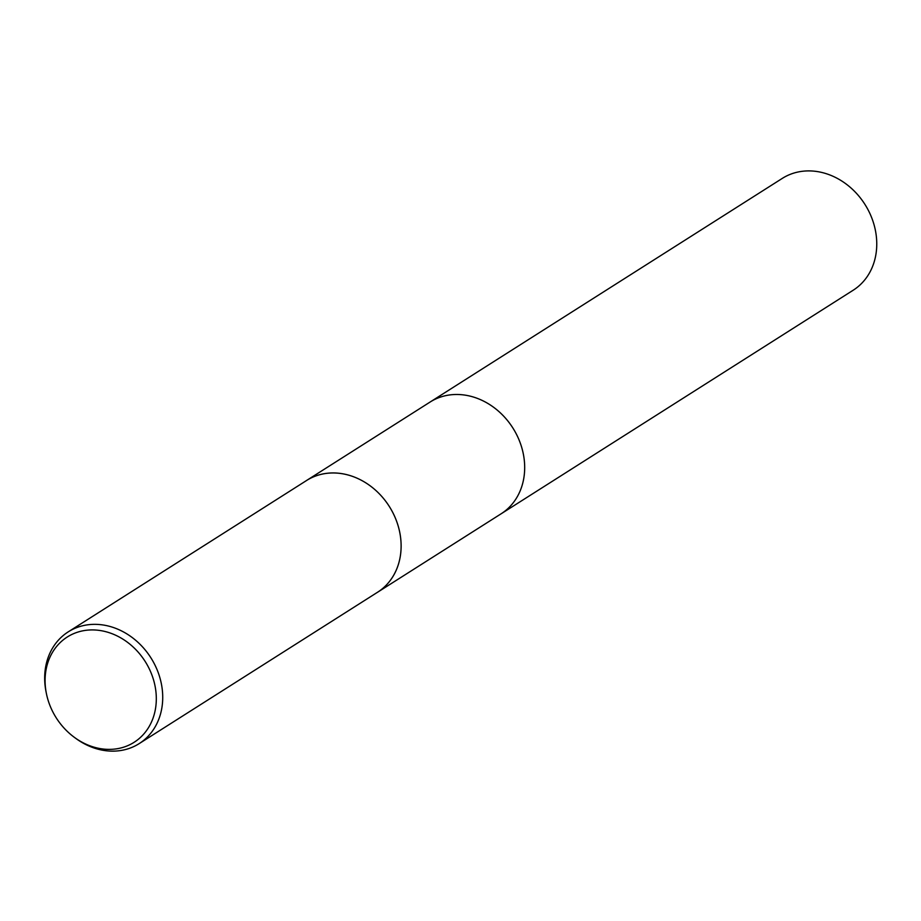<?xml version="1.0" encoding="UTF-8"?>
<svg xmlns="http://www.w3.org/2000/svg" width="921" height="921" viewBox="0 0 921 921"><rect width="100%" height="100%" fill="white"/><g stroke="black" fill="none" stroke-linecap="round" stroke-linejoin="round"><path stroke-width="1.38" d="M429.405 402.489A66.208 55.905 57.6 0 1 430.153 402.005A66.208 55.893 57.6 0 1 441.113 396.882A66.208 55.893 57.6 0 1 516.382 434.148A66.208 55.893 57.6 0 1 501.128 513.791A66.208 55.905 57.6 0 1 500.379 514.263M429.623 402.35A66.208 55.905 57.6 0 1 441.113 396.882A66.208 55.905 57.6 0 1 516.554 434.47A66.208 55.905 57.6 0 1 500.598 514.125M305.415 481.246A66.208 55.893 57.6 0 1 306.589 480.474A66.185 55.882 57.6 0 1 317.561 475.363A66.208 55.893 57.6 0 1 392.83 512.606A66.208 55.893 57.6 0 1 377.575 592.249A66.208 55.893 57.6 0 1 376.378 592.986M46.384 693.467L46.05 691.798A66.185 55.882 57.6 0 1 68.212 631.875A66.185 55.882 57.6 0 1 79.171 626.74A66.185 55.882 57.6 0 1 154.429 663.995A66.185 55.882 57.6 0 1 139.175 743.615A66.185 55.882 57.6 0 1 128.215 748.75A66.185 55.882 57.6 0 1 75.51 738.193L74.141 737.18A62.363 52.658 57.6 0 1 46.384 693.467A62.363 52.658 57.6 0 1 77.594 632.174A62.363 52.658 57.6 0 1 151.286 673.378A62.363 52.658 57.6 0 1 123.805 747.127A62.363 52.658 57.6 0 1 74.141 737.18M430.153 402.005A66.208 55.905 57.6 0 1 519.352 440.629A66.208 55.905 57.6 0 1 501.139 513.791L853.214 290.207A66.208 55.893 57.6 0 0 871.427 217.057A66.208 55.893 57.6 0 0 782.228 178.432L306.589 480.474A66.208 55.893 57.6 0 1 317.549 475.34A66.185 55.882 57.6 0 1 392.818 512.617A66.185 55.882 57.6 0 1 377.564 592.238L139.175 743.615M501.128 513.791L377.575 592.249M306.601 480.486L68.212 631.875"/></g></svg>
